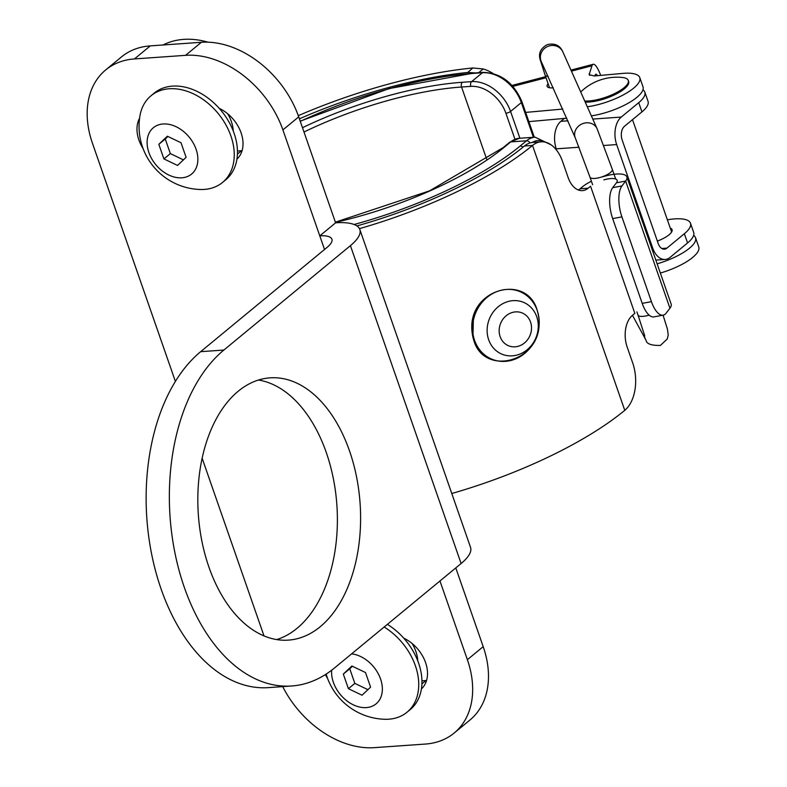 <?xml version="1.0" encoding="UTF-8"?>
<svg xmlns="http://www.w3.org/2000/svg" width="787" height="787" viewBox="0 0 787 787"><rect width="100%" height="100%" fill="white"/><g stroke="black" fill="none" stroke-linecap="round" stroke-linejoin="round"><path stroke-width="1.18" d="M227.64 113.721A32.533 23.443 50.5 0 1 233.267 131.026M163.096 44.977A88.724 63.934 50.5 0 1 208.073 42.183M356.914 225.918A194.005 61.494 -19.2 0 0 524.437 146.008A35.494 21.888 -94 0 1 533.025 142.388L541.102 141.817A35.494 21.888 86 0 0 532.524 145.438L524.437 146.008M451.777 493.508A204.295 64.75 -19.2 0 0 624.77 410.332A35.494 21.888 86 0 0 632.679 362.886L627.15 346.988A23.659 14.589 -94 0 1 632.423 315.361L634.834 313.374L590.555 186.224L588.145 188.211A23.659 14.589 -94 0 1 582.419 190.621A23.659 14.589 -94 0 1 568.106 177.459L562.577 161.561A35.494 21.888 86 0 0 541.102 141.817M359.472 228.633A204.295 64.75 -19.2 0 0 532.524 145.438L624.77 410.332M472.908 337.475L473.43 316.266M578.317 189.972A23.659 14.589 86 0 0 580.058 188.782L582.469 186.794A25.666 8.136 160.8 0 1 591.401 181.246M603.875 179.879A15.376 4.87 160.8 0 1 617.156 180.312A15.376 4.87 160.8 0 1 616.418 182.8L612.719 187.67A23.659 9.68 -100.6 0 0 612.679 218.609L642.202 303.369A23.659 9.68 -100.6 0 0 653.958 316.886L663.185 315.154A23.659 9.68 79.4 0 0 666.225 313.088L669.934 308.219A25.666 8.136 160.8 0 0 671.154 304.077L626.875 176.927A25.666 8.136 160.8 0 1 625.655 181.069L621.946 185.948A23.659 9.68 79.4 0 0 621.907 216.878L651.429 301.647A23.659 9.68 79.4 0 0 663.185 315.154M602.793 176.76A25.666 8.136 160.8 0 1 626.875 176.927M412.122 643.51A32.533 23.443 50.5 0 1 417.759 660.805M299.394 118.817A207.02 65.616 160.8 0 1 467.773 72.473L475.456 72.935M564.377 118.424L560.875 121.316A20.58 12.69 86 0 0 556.232 128.32A20.58 12.69 86 0 0 554.894 133.662A20.58 12.69 86 0 0 555.681 146.854L556.153 148.841A5.912 4.26 50.5 0 1 556.202 149.697M667.376 219.809A38.445 12.189 160.8 0 1 690.484 223.213L693.691 232.431A38.445 12.189 160.8 0 1 687.572 242.947L670.111 257.359A20.58 12.69 -94 0 1 665.133 259.454A20.58 12.69 -94 0 1 652.679 248.003L616.674 144.582L603.688 145.497M555.494 148.861L556.153 148.812M478.683 72.699L483.218 68.961A35.494 25.568 50.5 0 1 492.977 73.437M298.283 115.659A217.31 68.872 160.8 0 1 472.81 67.967L483.218 68.961M592.936 119.063L621.258 117.066L638.719 102.664L641.936 111.882L624.465 126.284A10.29 6.345 86 0 0 622.173 140.047L658.188 243.458A10.29 6.345 -94 0 0 664.415 249.184A10.29 6.345 -94 0 0 666.904 248.131L661.808 248.495M621.258 117.066A20.58 12.69 86 0 0 616.674 144.582M638.719 102.664A38.445 12.189 -19.2 0 0 644.838 92.138A38.445 12.189 -19.2 0 0 642.94 89.826M641.936 111.882A38.445 12.189 -19.2 0 0 648.055 101.356L644.838 92.138M690.484 223.213A38.445 12.189 160.8 0 1 684.365 233.729L666.904 248.131M670.249 228.043A18.927 6.001 160.8 0 1 672.049 229.627A18.927 6.001 160.8 0 1 669.039 234.811A18.927 6.001 160.8 0 1 657.361 241.078M587.594 106.737A38.445 12.189 -19.2 0 0 624.563 94.214A38.445 12.189 -19.2 0 0 639.782 77.628A38.445 12.189 -19.2 0 0 622.822 73.398L594.342 75.975L589.129 74.676L591.972 65.783A20.58 4.811 -104.6 0 1 593.211 64.298A20.58 4.811 -104.6 0 1 600.688 75.404M594.854 75.926L595.179 75.001A10.29 2.41 -104.6 0 1 595.798 74.253A10.29 2.41 -104.6 0 1 597.579 75.68M566.778 118.207L528.864 121.631M591.549 115.846A38.445 12.189 -19.2 0 0 628.115 103.245A38.445 12.189 -19.2 0 0 642.999 86.845L639.782 77.628M525.657 112.413L562.784 109.059M548.106 83.737A13.605 4.309 -19.2 0 0 547.181 85.193A13.605 4.309 -19.2 0 0 547.132 86.334A13.605 4.309 -19.2 0 0 553.34 87.81M693.642 235.411A38.445 12.189 160.8 0 1 695.541 237.723L698.748 246.941A38.445 12.189 160.8 0 1 660.342 273.04M695.541 237.723A38.445 12.189 160.8 0 1 657.135 263.822M585.095 101.031A26.65 8.45 160.8 0 0 624.042 87.741A26.65 8.45 -19.2 0 0 628.282 80.441L628.646 81.504A26.65 8.45 -19.2 0 1 624.406 88.793A26.65 8.45 160.8 0 1 585.567 102.094M628.282 80.441A26.65 8.45 -19.2 0 0 622.399 77.48A52.05 52.05 0 0 0 580.993 91.715M467.38 659.693L483.198 646.639A88.724 63.934 50.5 0 1 469.996 719.977L454.178 733.031A88.724 63.934 -129.5 0 0 467.38 659.693L439.963 580.963M483.198 646.639L455.781 567.909M350.422 245.652L223.862 350.048A177.449 109.432 86 0 0 174.94 552.907A177.449 109.432 86 0 0 291.662 685.989A177.449 109.432 86 0 0 334.564 667.917L461.113 563.522L350.422 245.652A59.153 18.75 -19.2 0 0 359.826 229.46A59.153 18.75 -19.2 0 0 335.606 222.819L298.716 116.86A88.724 63.934 50.5 0 0 201.374 42.291L150.278 45.882A88.724 63.934 50.5 0 0 121.493 56.91L105.674 69.954A88.724 63.934 -129.5 0 0 92.463 143.303L175.383 381.4M242.071 150.691A32.533 23.443 50.5 0 1 241.511 150.73L237.438 154.095M237.467 151.015L241.511 150.73M426.564 680.47A32.533 23.443 50.5 0 1 426.003 680.519L421.93 683.873M421.95 680.804L426.003 680.519M403.761 638.168A32.533 23.443 50.5 0 1 425.58 662.634A32.533 23.443 50.5 0 1 421.429 688.92M327.589 678.424A32.533 23.443 50.5 0 1 325.405 674.557M282.72 686.618A88.724 63.934 -129.5 0 0 374.297 747.65L425.383 744.059A88.724 63.934 -129.5 0 0 454.178 733.031M202.131 458.211L263.999 635.886M335.606 222.819L319.788 235.864L282.897 129.904A88.724 63.934 -129.5 0 0 185.555 55.336L134.459 58.936A88.724 63.934 -129.5 0 0 105.674 69.954M143.106 148.645A32.533 23.443 50.5 0 1 139.584 118.207M219.268 108.39A32.533 23.443 50.5 0 1 241.088 132.846A32.533 23.443 50.5 0 1 236.936 159.131M461.113 563.522A59.153 18.75 -19.2 0 0 470.528 547.329L359.826 229.46M320.22 626.727A131.459 81.071 86 0 0 356.462 476.44A131.459 81.071 86 0 0 269.99 377.849A131.459 81.071 86 0 0 238.215 391.237A131.459 81.071 86 0 0 201.964 541.525A131.459 81.071 86 0 0 288.435 640.116A131.459 81.071 86 0 0 320.22 626.727M324.529 249.479L319.788 235.864A29.572 9.375 -19.2 0 1 331.898 239.189A29.572 9.375 -19.2 0 1 327.195 247.285L200.646 351.681A177.449 109.432 86 0 0 151.724 554.54A177.449 109.432 86 0 0 268.436 687.622L291.662 685.989M276.729 639.575A131.459 81.071 86 0 0 296.994 628.36A131.459 81.071 86 0 0 334.888 487.31A131.459 81.071 86 0 0 258.48 380.023M225.761 179.78A56.192 40.491 -129.5 0 0 228.761 121.591A56.192 40.491 -129.5 0 0 172.471 86.117A56.192 40.491 50.5 0 0 154.242 93.092L151.035 95.748A56.192 40.491 50.5 0 1 169.264 88.764A56.192 40.491 -129.5 0 1 225.554 124.238A56.192 40.491 -129.5 0 1 222.544 182.436L225.761 179.78M151.035 95.748A56.192 40.491 50.5 0 0 139.899 116.112A63.127 63.127 0 0 0 200.439 189.5A56.192 40.491 50.5 0 0 204.315 189.421A56.192 40.491 -129.5 0 0 222.544 182.436M181.856 177.803A30.044 21.652 50.5 0 1 148.891 152.55A30.044 21.652 50.5 0 1 163.116 123.982A30.044 21.652 -129.5 0 1 196.081 149.235A30.044 21.652 -129.5 0 1 181.856 177.803M167.375 136.22L158.826 144.306L163.912 158.915L177.547 165.437L186.096 157.351L181.01 142.752L167.375 136.22M167.916 136.485L165.26 139.004L170.346 153.613L183.43 159.869M158.826 144.306L165.26 139.004M163.912 158.915L170.346 153.613M326.133 674.095A63.127 63.127 0 0 0 384.922 719.279A56.192 40.491 50.5 0 0 388.808 719.2A56.192 40.491 -129.5 0 0 407.036 712.215L410.243 709.569A56.192 40.491 -129.5 0 0 387.361 624.357M407.036 712.215A56.192 40.491 -129.5 0 0 384.145 627.003M351.602 653.859A30.044 21.652 -129.5 0 1 381.262 681.237A30.044 21.652 -129.5 0 1 366.349 707.592A30.044 21.652 50.5 0 1 331.671 670.209M351.868 666.009L343.319 674.085L348.405 688.694L362.04 695.216L370.588 687.14L365.502 672.531L351.868 666.009M352.409 666.264L349.753 668.783L354.839 683.391L367.923 689.658M343.319 674.085L349.753 668.783M348.405 688.694L354.839 683.391M588.145 188.211L580.058 188.782M616.418 182.8L625.655 181.069L669.934 308.219M651.429 301.647L642.202 303.369M621.907 216.878L612.679 218.609M621.946 185.948L612.719 187.67M579.035 147.228L556.153 148.841M651.646 248.072L652.679 248.003M472.81 67.967L467.773 72.473M560.875 121.316L567.919 120.814M687.572 242.947L684.365 233.729M591.972 65.783L571.726 71.056M546.021 77.746L512.878 86.373M589.168 73.683L589.778 75.424M549.513 87.76L545.086 75.05A11.835 3.748 -19.2 0 0 548.155 76.398M545.086 75.05L540.01 59.182C539.912 58.13 536.891 50.102 547.437 44.584C559.055 42.114 561.839 50.014 562.784 51.735A11.835 11.215 154.7 0 0 548.401 46.187A11.835 11.215 154.7 0 0 541.387 61.829L541.348 61.73M575.356 138.079L589.955 177.095A11.835 3.748 160.8 0 0 602.734 176.613A11.835 3.748 160.8 0 0 612.306 169.313L597.107 128.773A11.835 10.398 156.8 0 0 582.872 123.569A11.835 10.398 156.8 0 0 575.356 138.079L541.387 61.829M649.118 315.115A11.835 3.748 160.8 0 1 638.001 315.046L636.899 311.878M632.463 315.321L646.019 340.22A11.835 11.687 -31.7 0 1 644.287 334.16M302.483 127.701A167.985 53.241 160.8 0 1 462.343 82.271L471.629 81.622L482.392 72.748L473.095 73.398A188.093 59.615 -19.2 0 0 300.27 121.346M354.12 224.492A188.093 59.615 -19.2 0 0 520.187 146.008L526.513 140.784L510.724 141.896L504.398 147.12A167.985 53.241 160.8 0 1 335.449 222.367M303.989 132.009A164.434 52.119 160.8 0 1 461.556 87.013L470.842 86.363A3.551 2.184 86 0 1 471.629 81.622A35.494 25.568 50.5 0 1 510.566 111.449L521.328 102.576A35.494 25.568 -129.5 0 0 482.392 72.748A3.551 2.184 -94 0 1 483.248 72.384L473.961 73.034L389.093 88.587L300.211 121.159M473.095 73.398A3.551 2.184 -94 0 1 473.961 73.034M520.187 146.008A3.551 2.558 50.5 0 1 522.962 147.218M551.087 144.847L535.101 137.174A35.494 21.888 -94 0 0 526.513 140.784A3.551 2.558 50.5 0 1 530.025 142.939M532.228 142.467A31.942 19.695 -94 0 1 545.47 142.221M519.302 138.286A35.494 21.888 86 0 0 510.724 141.896A3.551 2.558 -129.5 0 0 509.573 142.339L519.302 138.286L535.101 137.174M504.398 147.12A3.551 2.558 -129.5 0 0 503.247 147.562L429.535 190.857L335.38 222.17M462.343 82.271A3.551 2.184 86 0 0 461.556 87.013L486.868 159.722M470.842 86.363A31.942 23.01 50.5 0 1 505.884 113.21L514.944 139.22M519.902 138.246L510.566 111.449A3.551 1.121 160.8 0 1 505.884 113.21M533.419 137.292L521.328 102.576A3.551 1.121 -19.2 0 0 521.889 101.602C513.714 82.733 500.827 72.994 483.248 72.384M537.206 310.412A36.576 32.71 -67.3 0 1 517.305 358.164A36.576 32.71 -67.3 0 1 474.591 340.387A36.576 32.71 -67.3 0 1 494.492 292.636A36.576 32.71 -67.3 0 1 537.206 310.412M488.668 339.748A28.076 25.115 -67.3 0 1 503.936 303.093A28.076 25.115 -67.3 0 1 536.724 316.738A28.076 25.115 -67.3 0 1 521.456 353.393A28.076 25.115 -67.3 0 1 488.668 339.748M530.546 322.07A17.776 15.897 -67.3 0 1 520.886 345.267A17.776 15.897 -67.3 0 1 500.129 336.629A17.776 15.897 -67.3 0 1 509.789 313.433A17.776 15.897 -67.3 0 1 530.546 322.07M134.459 58.936L150.278 45.882M185.555 55.336L201.374 42.291M282.897 129.904L298.716 116.86M223.862 350.048L200.646 351.681M655.837 260.103L665.133 259.454M593.211 64.298L571.254 70.013M545.647 76.673L512.022 85.429M597.107 128.773L562.784 51.735M612.306 169.313L615.69 179.033M589.955 177.095L592.621 184.729M644.73 335.823L638.001 315.046M646.019 340.22C646.491 343.85 651.282 345.591 660.382 345.444L667.268 338.981L668.212 335.124L667.474 329.241L663.057 315.184M632.502 119.654L671.616 231.988M509.573 142.339L503.247 147.562M537.196 310.304C551.333 359.295 484.822 379.924 473.715 340.112C459.569 291.131 526.08 270.492 537.196 310.304M534.294 137.233L521.889 101.602"/></g></svg>
